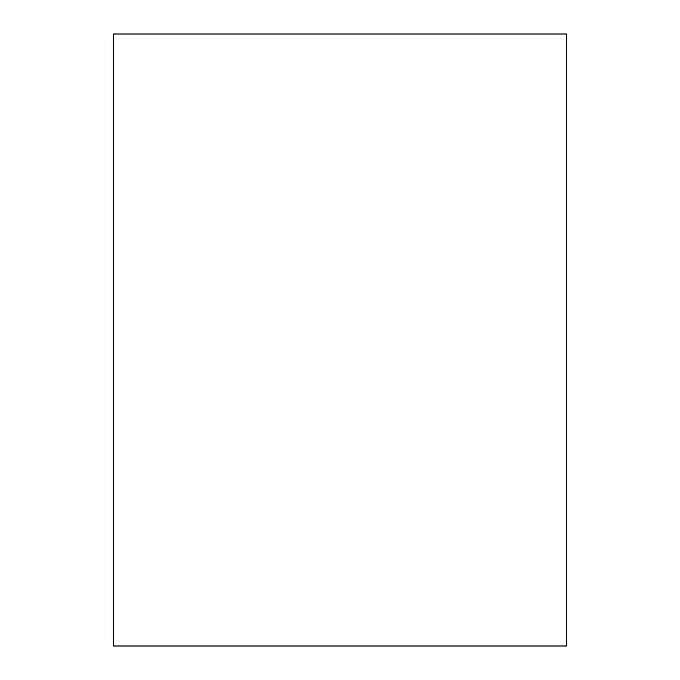 <?xml version="1.0" encoding="UTF-8"?>
<svg xmlns="http://www.w3.org/2000/svg" width="680" height="680" viewBox="0 0 680 680"><rect width="100%" height="100%" fill="white"/><g stroke="black" fill="none" stroke-linecap="round" stroke-linejoin="round"><path stroke-width="1.02" d="M566.669 646L566.669 34L113.331 34L113.331 646L566.669 646"/></g></svg>
